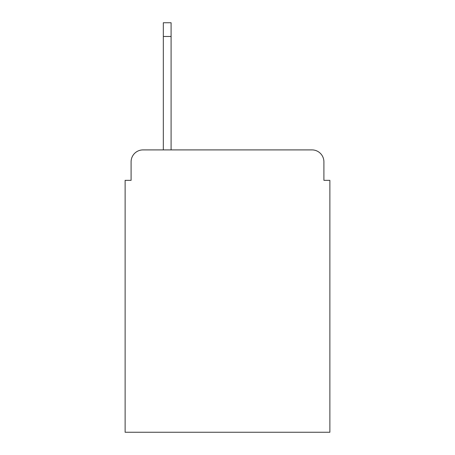 <?xml version="1.0" encoding="UTF-8"?>
<svg xmlns="http://www.w3.org/2000/svg" width="455" height="455" viewBox="0 0 455 455"><rect width="100%" height="100%" fill="white"/><g stroke="black" fill="none" stroke-linecap="round" stroke-linejoin="round"><path stroke-width="0.68" d="M131.097 161.838L131.097 180.339L131.097 161.838A11.938 11.938 0 0 1 143.035 149.9L163.328 149.9L163.328 22.75L171.091 22.75L171.091 36.48L163.328 36.48M323.903 180.339L323.903 161.838L323.903 180.339L329.875 180.339L329.875 432.25L125.125 432.25L125.125 180.339L131.097 180.339M323.903 161.838A11.938 11.938 0 0 0 311.965 149.9L143.035 149.9M171.091 36.48L171.091 149.9L311.965 149.9"/></g></svg>

